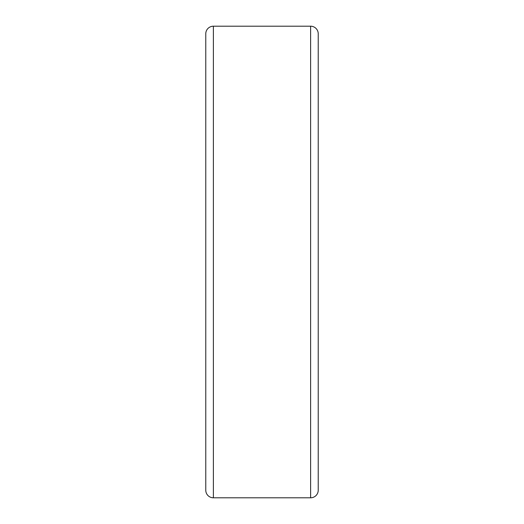 <?xml version="1.0" encoding="UTF-8"?>
<svg xmlns="http://www.w3.org/2000/svg" width="524" height="524" viewBox="0 0 524 524"><rect width="100%" height="100%" fill="white"/><g stroke="black" fill="none" stroke-linecap="round" stroke-linejoin="round"><path stroke-width="0.79" d="M310.614 26.2A7.618 7.618 0 0 1 318.232 33.818L318.232 490.182A7.618 7.618 0 0 1 310.614 497.8L310.614 26.2L213.386 26.2L213.386 497.8A7.618 7.618 0 0 1 205.768 490.182L205.768 33.818A7.618 7.618 0 0 1 213.386 26.2M318.232 460.504L318.232 378.446M318.232 145.554L318.232 63.496M213.386 497.8L310.614 497.8"/></g></svg>
